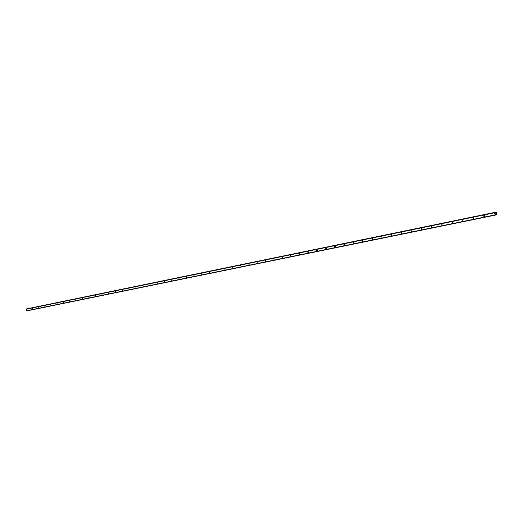 <?xml version="1.0" encoding="UTF-8"?>
<svg xmlns="http://www.w3.org/2000/svg" width="523" height="523" viewBox="0 0 523 523"><rect width="100%" height="100%" fill="white"/><g stroke="black" fill="none" stroke-linecap="round" stroke-linejoin="round"><path stroke-width="0.78" d="M26.967 310.361L26.712 309.407M32.91 309.139L32.655 308.191M38.911 307.916L38.65 306.955M44.965 306.674L44.703 305.713M51.071 305.419L50.809 304.451M57.242 304.157L56.974 303.19M63.473 302.882L63.205 301.908M69.755 301.594L69.487 300.614M76.103 300.294L75.835 299.313M82.516 298.979L82.242 297.992M88.982 297.659L88.707 296.665M95.519 296.319L95.238 295.318M102.116 294.965L101.835 293.965M108.777 293.599L108.496 292.592M115.511 292.22L115.223 291.213M122.304 290.827L122.016 289.814M129.168 289.422L128.874 288.402M136.104 288.003L135.803 286.977M143.106 286.571L142.805 285.538M150.179 285.12L149.872 284.087M157.325 283.656L157.018 282.616M164.549 282.172L164.229 281.139M171.838 280.681L171.518 279.635M179.212 279.171L178.886 278.125M186.659 277.641L186.325 276.595M194.183 276.098L193.843 275.046M201.793 274.542L201.44 273.483M209.481 272.967L209.122 271.908M217.248 271.372L216.882 270.313M225.099 269.757L224.72 268.698M233.042 268.129L232.65 267.07M241.07 266.475L240.658 265.423M249.183 264.808L248.758 263.755M257.394 263.115L256.943 262.075M265.697 261.402L265.22 260.369M274.098 259.663L273.588 258.65M282.597 257.885L282.309 258.061L282.054 256.911M291.2 256.08L290.866 256.309L290.285 255.374L290.605 255.152L291.2 256.08L290.866 256.309L290.278 255.374L290.605 255.152M299.901 254.217L299.516 254.538L298.881 253.681L299.261 253.374L299.901 254.217L299.516 254.538L298.881 253.681L299.261 253.374M308.694 252.295L308.263 252.746L307.583 252.008L308.008 251.576L308.694 252.295L308.263 252.746L307.583 252.008L308.008 251.576M317.553 250.308L317.115 250.935L316.415 250.36L316.853 249.759L317.553 250.308L317.115 250.935L316.415 250.36L316.853 249.759M326.463 248.288L326.064 249.098L325.398 248.706L325.803 247.915L326.463 248.288L326.064 249.098L325.398 248.706L325.803 247.915M335.439 246.281L335.119 247.248L334.524 247L334.851 246.052L335.433 246.281L335.112 247.248L334.517 247.006L334.851 246.052M344.507 244.3L344.271 245.372L343.761 245.228L344.01 244.169L344.507 244.3L344.271 245.372L343.761 245.228L344.01 244.176M353.692 242.339L353.535 243.476L353.103 243.391L353.273 242.267L353.692 242.339L353.535 243.476L353.103 243.391L353.273 242.267M363.001 240.377L362.903 241.554L362.537 241.508L362.642 240.345L363.001 240.377L362.903 241.554L362.537 241.508L362.642 240.345M372.428 238.41L372.062 239.593L372.121 238.39L372.389 239.612L372.121 238.39M381.712 236.422L381.98 237.651M391.42 234.428L391.688 235.657M401.461 232.402L401.507 233.65L401.239 232.408M411.176 230.362L411.444 231.611M421.42 228.283L421.505 229.551L421.237 228.296M431.416 226.204L431.691 227.466M441.889 224.066L442 225.354L441.726 224.079M452.31 221.922L452.434 223.216L452.16 221.935M462.862 219.752L462.848 221.072L462.718 219.765M473.55 217.555L473.694 218.862L473.413 217.568M484.37 215.326C485.233 215.672 485.279 216.117 484.52 216.646L484.39 216.659C483.533 216.306 483.487 215.868 484.246 215.339L484.37 215.326C485.233 215.672 485.279 216.117 484.52 216.646L484.383 216.659C483.533 216.306 483.487 215.868 484.246 215.339M495.333 213.07C496.203 213.417 496.255 213.861 495.484 214.397L495.359 214.417C494.49 214.064 494.438 213.626 495.209 213.083L495.333 213.07C496.203 213.417 496.255 213.861 495.484 214.397L495.359 214.417C494.49 214.064 494.438 213.626 495.209 213.083M496.68 214.43L496.294 212.09L496.621 214.443M26.392 308.956L496.072 212.201L26.15 309.211L26.699 310.91L496.589 214.848L26.693 310.91M496.242 212.142L26.961 308.825L496.294 212.09M496.039 212.488L26.15 309.211M496.49 214.62L26.536 310.78M496.249 212.116L26.987 308.799M496.026 212.22L26.248 308.995M496.033 212.266L26.228 309.034M496.039 212.462L26.163 309.191L496.039 212.482M496.569 214.809L26.666 310.884"/></g></svg>
